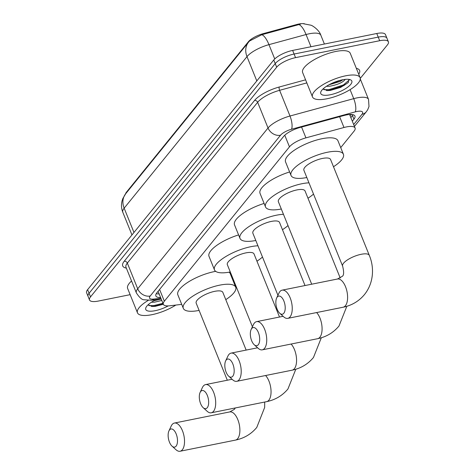 <?xml version="1.0" encoding="UTF-8"?>
<svg xmlns="http://www.w3.org/2000/svg" width="475" height="475" viewBox="0 0 475 475"><rect width="100%" height="100%" fill="white"/><g stroke="black" fill="none" stroke-linecap="round" stroke-linejoin="round"><path stroke-width="0.71" d="M125.548 193.913A13.87 4.471 -22 0 1 126.522 192.09L248.395 41.729A13.87 4.471 -22 0 1 263.221 33.642L296.513 24.575A13.87 4.471 -22 0 1 304.493 23.774M340.723 147.612L354.083 131.136A15.408 4.964 158 0 0 355.086 128.036A15.408 4.964 158 0 0 343.983 127.496L305.936 137.857A15.408 4.964 158 0 0 289.465 146.846L164.344 301.209A15.408 4.964 158 0 0 163.341 304.309A15.408 4.964 158 0 0 169.83 305.775L181.705 304.368M233.005 280.505L233.492 279.912M130.144 294.666L98.23 301.085A15.408 4.964 -22 0 1 89.52 299.974A15.408 4.964 -22 0 1 90.523 296.875L276.688 67.201A15.408 4.964 -22 0 1 295.551 57.641L379.685 40.713L378.231 37.109A15.408 4.964 -22 0 1 386.935 38.22A15.408 4.964 -22 0 0 378.231 37.109L294.09 54.037L378.231 37.109L376.77 33.499A15.408 4.964 -22 0 1 385.48 34.61L388.396 41.824A15.408 4.964 -22 0 1 387.392 44.923L360.287 78.363M276.688 67.201L275.227 63.591A15.408 4.964 -22 0 1 294.09 54.037A15.408 4.964 -22 0 0 275.227 63.591L89.068 293.271L275.227 63.591L273.772 59.987A15.408 4.964 -22 0 1 292.636 50.427L376.77 33.499M89.52 299.974L88.065 296.37A15.408 4.964 -22 0 1 89.068 293.271A15.408 4.964 -22 0 0 88.065 296.37L86.604 292.76A15.408 4.964 -22 0 1 87.608 289.661L273.772 59.987M300.527 24.136L261.796 34.722L249.595 40.975L248.526 42.192A17.979 14.707 39 0 0 246.994 56.626L124.159 208.175A17.979 14.707 -141 0 1 125.691 193.735L248.526 42.192M379.685 40.713A15.408 4.964 -22 0 1 388.396 41.824M352.319 121.19L353.94 119.189A15.408 4.964 158 0 0 354.944 116.09A15.408 4.964 158 0 0 343.847 115.544L300.087 127.466A15.408 4.964 158 0 0 283.617 136.456L156.863 292.832A15.408 4.964 158 0 0 155.859 295.931A15.408 4.964 158 0 0 160.609 297.534M353.073 114.748A15.408 4.964 -22 0 1 352.486 115.579L350.859 117.58M159.149 293.93A15.408 4.964 -22 0 1 156.275 293.669M175.839 305.063A25.686 8.277 -22 0 1 151.994 314.676A25.686 8.277 -22 0 1 137.477 312.823A25.686 8.277 -22 0 1 148.259 300.402M148.123 304.772L152.243 306.517L155.254 306.345L163.329 304.267M168.227 305.906A16.744 5.397 -22 0 1 155.23 310.68A16.744 5.397 -22 0 1 146.003 307.396A16.744 5.397 -22 0 1 155.865 299.719M153.9 300.746L160.989 299.113M151.412 302.243L154.577 302.165L161.791 300.467M137.477 312.823L127.644 288.473A25.686 8.277 -22 0 1 131.551 280.986M155.592 299.856L156.429 299.654M151.501 306.464L154.31 306.244L163.222 304M148.812 305.609L154.019 305.532L162.931 303.288M345.592 75.822A25.686 8.277 -22 0 1 360.109 77.668A25.686 8.277 -22 0 1 350.853 89.152A25.686 8.277 -22 0 1 326.996 98.764A25.686 8.277 -22 0 1 312.485 96.912A25.686 8.277 -22 0 1 321.735 85.435A25.686 8.277 -22 0 1 345.592 75.822M312.485 96.912L302.646 72.568A25.686 8.277 -22 0 1 311.903 61.091A25.686 8.277 -22 0 1 335.76 51.472A25.686 8.277 -22 0 1 350.271 53.325L360.109 77.668M323.125 88.861L327.251 90.606L330.256 90.44L340.652 87.412L348.193 82.626L348.965 79.39M330.232 94.774A16.744 5.397 -22 0 1 321.011 91.485A16.744 5.397 -22 0 1 342.356 79.812A16.744 5.397 -22 0 1 350.206 79.693A16.744 5.397 -22 0 1 347.795 87.115A16.744 5.397 -22 0 1 330.232 94.774M328.908 84.835L340.153 81.445L343.027 79.687M326.414 86.331L329.579 86.254C337.755 84.74 342.986 82.43 345.277 79.331M330.594 83.944L341.098 80.091M326.509 90.559L329.312 90.339L343.74 85.637L348.377 82.424M323.819 89.698L329.021 89.621L343.455 84.918L349.339 79.895M176.094 446.156A9.245 4.406 -101.4 0 0 176.16 433.912A9.245 4.406 -101.4 0 0 169.533 429.923A9.245 4.406 -101.4 0 0 168.946 430.89A9.245 4.406 -101.4 0 0 172.009 446.132A9.245 4.406 -101.4 0 0 176.094 446.156M168.946 430.89L171.22 426.027A14.381 6.846 78.6 0 1 172.14 424.525A14.381 6.846 78.6 0 1 174.408 423.047A14.381 6.846 78.6 0 1 183.308 433.194A14.381 6.846 78.6 0 1 182.341 449.772A14.381 6.846 78.6 0 1 180.078 451.25A14.381 6.846 78.6 0 1 175.993 449.736L172.009 446.132M246.157 350.081L222.84 292.374A14.381 4.637 158 0 0 214.718 291.335A14.381 4.637 158 0 0 201.352 296.721A14.381 4.637 158 0 0 196.175 303.151L227.311 380.22M199.108 310.418A28.251 9.102 -22 0 1 183.314 308.346A28.251 9.102 -22 0 1 193.491 295.717A28.251 9.102 -22 0 1 219.735 285.142A28.251 9.102 -22 0 1 235.701 287.179A28.251 9.102 -22 0 1 225.779 299.642M183.314 308.346L177.846 294.821A28.251 9.102 -22 0 1 188.029 282.192A28.251 9.102 -22 0 1 214.273 271.617A28.251 9.102 -22 0 1 215.674 271.35M229.045 272.193A28.251 9.102 -22 0 1 230.238 273.653L235.701 287.179M207.26 407.698A9.245 4.406 -101.4 0 0 207.332 395.455A9.245 4.406 -101.4 0 0 200.705 391.471A9.245 4.406 -101.4 0 0 200.112 392.433A9.245 4.406 -101.4 0 0 203.181 407.675A9.245 4.406 -101.4 0 0 207.26 407.698M200.112 392.433L202.392 387.57A14.381 6.846 78.6 0 1 203.312 386.068A14.381 6.846 78.6 0 1 205.574 384.596A14.381 6.846 78.6 0 1 214.48 394.737A14.381 6.846 78.6 0 1 213.513 411.32A14.381 6.846 78.6 0 1 211.25 412.793A14.381 6.846 78.6 0 1 207.159 411.279L203.181 407.675M279.508 317.027L254.012 253.917A14.381 4.637 158 0 0 245.884 252.884A14.381 4.637 158 0 0 232.524 258.269A14.381 4.637 158 0 0 227.341 264.694L252.415 326.758M230.28 271.961A28.251 9.102 -22 0 1 214.48 269.889A28.251 9.102 -22 0 1 224.663 257.266A28.251 9.102 -22 0 1 250.907 246.685A28.251 9.102 -22 0 1 257.937 245.789M262.485 257.04A28.251 9.102 -22 0 1 256.951 261.185M214.48 269.889L209.018 256.363A28.251 9.102 -22 0 1 238.587 234.923M232.78 376.224A9.245 4.406 -101.4 0 0 232.845 363.975A9.245 4.406 -101.4 0 0 226.219 359.991A9.245 4.406 -101.4 0 0 225.631 360.958A9.245 4.406 -101.4 0 0 228.695 376.194A9.245 4.406 -101.4 0 0 232.78 376.224M225.631 360.958L227.905 356.09A14.381 6.846 78.6 0 1 228.825 354.593A14.381 6.846 78.6 0 1 231.093 353.115A14.381 6.846 78.6 0 1 239.994 363.256A14.381 6.846 78.6 0 1 239.026 379.84A14.381 6.846 78.6 0 1 236.764 381.312A14.381 6.846 78.6 0 1 232.679 379.798L228.695 376.194M305.027 285.546L279.532 222.437A14.381 4.637 158 0 0 271.403 221.403A14.381 4.637 158 0 0 258.038 226.789A14.381 4.637 158 0 0 252.86 233.213L277.934 295.278M255.793 240.481A28.251 9.102 -22 0 1 240 238.408A28.251 9.102 -22 0 1 250.177 225.785A28.251 9.102 -22 0 1 276.42 215.211A28.251 9.102 -22 0 1 283.456 214.308M287.998 225.56A28.251 9.102 -22 0 1 282.465 229.704M240 238.408L234.531 224.883A28.251 9.102 -22 0 1 264.106 203.442M258.293 344.743A9.245 4.406 -101.4 0 0 258.364 332.494A9.245 4.406 -101.4 0 0 251.738 328.51A9.245 4.406 -101.4 0 0 251.144 329.478A9.245 4.406 -101.4 0 0 254.214 344.719A9.245 4.406 -101.4 0 0 258.293 344.743M251.144 329.478L253.424 324.615A14.381 6.846 78.6 0 1 254.345 323.113A14.381 6.846 78.6 0 1 256.607 321.634A14.381 6.846 78.6 0 1 265.513 331.776A14.381 6.846 78.6 0 1 264.545 348.359A14.381 6.846 78.6 0 1 262.283 349.838A14.381 6.846 78.6 0 1 258.192 348.317L254.214 344.719M340.225 278.023L305.045 190.962A14.381 4.637 158 0 0 296.917 189.923A14.381 4.637 158 0 0 283.557 195.308A14.381 4.637 158 0 0 278.374 201.732L311.695 284.204M281.307 209A28.251 9.102 -22 0 1 265.513 206.928A28.251 9.102 -22 0 1 275.696 194.305A28.251 9.102 -22 0 1 301.94 183.73A28.251 9.102 -22 0 1 308.97 182.833M313.518 194.079A28.251 9.102 -22 0 1 307.978 198.223M265.513 206.928L260.051 193.402A28.251 9.102 -22 0 1 289.619 171.962M283.812 313.262A9.245 4.406 -101.4 0 0 283.878 301.013A9.245 4.406 -101.4 0 0 277.252 297.029A9.245 4.406 -101.4 0 0 276.664 297.997A9.245 4.406 -101.4 0 0 279.728 313.239A9.245 4.406 -101.4 0 0 283.812 313.262M276.664 297.997L278.938 293.134A14.381 6.846 78.6 0 1 279.858 291.632A14.381 6.846 78.6 0 1 282.12 290.154A14.381 6.846 78.6 0 1 291.027 300.295A14.381 6.846 78.6 0 1 290.059 316.878A14.381 6.846 78.6 0 1 287.797 318.357A14.381 6.846 78.6 0 1 283.712 316.843L279.728 313.239M330.558 159.481A14.381 4.637 158 0 0 322.43 158.442A14.381 4.637 158 0 0 309.071 163.828A14.381 4.637 158 0 0 303.887 170.258L342.617 266.107A14.381 4.637 158 0 1 343.556 263.215A14.381 4.637 158 0 1 361.16 254.297A14.381 4.637 158 0 1 369.289 255.33L330.558 159.481M306.826 177.519A28.251 9.102 -22 0 1 291.033 175.453A28.251 9.102 -22 0 1 301.209 162.824A28.251 9.102 -22 0 1 327.453 152.249A28.251 9.102 -22 0 1 343.419 154.286A28.251 9.102 -22 0 1 333.497 166.743M291.033 175.453L285.564 161.928A28.251 9.102 -22 0 1 295.747 149.298A28.251 9.102 -22 0 1 321.991 138.724A28.251 9.102 -22 0 1 337.957 140.76L343.419 154.286M349.873 115.14A5.136 1.657 158 0 0 350.2 114.481M126.522 192.09L126.688 192.506M248.395 41.729L248.562 42.144M263.221 33.642L263.483 34.295M296.513 24.575L296.774 25.228M158.234 291.662A15.408 9.417 83.2 0 1 157.682 291.822M349.891 115.182A15.408 12.605 39 0 0 352.005 114.546M159.6 289.459L164.344 301.209M284.768 135.232L289.465 146.846M301.572 127.062L305.936 137.857M339.619 116.696L343.983 127.496M303.43 23.75L310.793 25.175C312.045 25.252 319.277 29.907 320.857 35.263A20.55 6.62 158 0 0 309.243 33.778A20.55 6.62 158 0 0 306.054 34.538L268.957 44.644A20.55 6.62 158 0 0 246.994 56.626L256.809 80.916M261.796 34.722A17.979 5.878 74.8 0 1 268.957 44.644L274.734 58.947M133.974 232.465L124.159 208.175A20.55 6.62 158 0 0 122.823 212.307L131.967 234.941M298.858 24.605A17.979 5.878 74.8 0 1 306.054 34.538L310.983 46.74M87.608 289.661L90.523 296.875M292.636 50.427L295.551 57.641M353.673 124.545L361.974 114.303A10.272 3.313 158 0 0 356.838 111.5A10.272 3.313 158 0 0 355.241 111.88L291.513 129.242A10.272 3.313 158 0 0 280.529 135.232L150.207 296.014A10.272 3.313 158 0 0 153.864 299.06L160.888 298.229M150.207 296.014A10.272 8.408 -141 0 1 137.708 288.776L127.324 263.079A20.55 6.62 158 0 0 125.988 267.211L136.373 292.909A20.55 6.62 -22 0 1 137.708 288.776L268.031 127.995A20.55 6.62 -22 0 1 289.993 116.013L353.727 98.652A20.55 6.62 -22 0 1 356.915 97.892A20.55 6.62 -22 0 1 368.523 99.376L360.299 79.01M350.081 89.633L353.727 98.652A10.272 3.361 74.8 0 1 355.241 111.88M126.356 268.12A23.115 7.452 -22 0 1 124.201 261.274L254.523 100.486A23.115 7.452 -22 0 1 279.229 87.008L305.579 79.83M356.333 68.329A23.115 7.452 -22 0 1 358.732 74.266M291.513 129.242A10.272 3.361 74.8 0 0 289.993 116.013L279.609 90.315A20.55 6.62 158 0 0 257.646 102.297L127.324 263.079A2.571 2.102 39 0 0 124.201 261.274M306.82 82.899L279.609 90.315A2.571 0.837 -105.2 0 1 279.229 87.008M280.529 135.232A10.272 8.408 -141 0 1 268.031 127.995L257.646 102.297A2.571 2.102 39 0 0 254.523 100.486M153.864 299.06A10.272 6.276 83.2 0 1 151.43 300.248L161.233 299.084M354.427 126.415L366.314 111.756A10.272 8.408 -141 0 1 361.974 114.303M352.486 115.579L353.94 119.189M264.712 402.04L264.652 407.473L256.779 427.423C251.245 434.085 244.132 438.312 235.434 440.111A14.381 6.846 -101.4 0 0 237.696 438.639A14.381 6.846 -101.4 0 0 238.664 422.055A14.381 6.846 -101.4 0 0 229.757 411.914L174.408 423.047M295.8 369.253L287.951 388.972C282.417 395.628 275.298 399.861 266.6 401.66A14.381 6.846 -101.4 0 0 268.868 400.182A14.381 6.846 -101.4 0 0 270.803 388.152A14.381 6.846 -101.4 0 0 265.572 375.517M321.314 337.772L313.464 357.491C307.931 364.147 300.817 368.38 292.119 370.179A14.381 6.846 -101.4 0 0 294.381 368.701A14.381 6.846 -101.4 0 0 296.323 356.672A14.381 6.846 -101.4 0 0 291.092 344.037M346.833 306.292L338.984 326.01C333.45 332.672 326.331 336.9 317.633 338.699A14.381 6.846 -101.4 0 0 319.895 337.22A14.381 6.846 -101.4 0 0 321.836 325.191A14.381 6.846 -101.4 0 0 316.605 312.556M369.289 255.33C374.312 267.063 373.956 282.72 364.497 294.53C358.963 301.192 351.85 305.419 343.152 307.218A14.381 6.846 -101.4 0 0 345.414 305.74A14.381 6.846 -101.4 0 0 346.382 289.162A14.381 6.846 -101.4 0 0 337.476 279.015L282.12 290.154M157.647 291.864L158.288 291.787M158.092 291.312L163.341 304.309M349.618 114.511L355.086 128.036M125.691 193.735L122.865 198.491L122.2 200.42C121.083 204.44 121.291 208.406 122.823 212.307M320.857 35.263L324.401 44.038M136.373 292.909C139.436 297.582 142.013 299.868 144.103 299.772L151.43 300.248M366.314 111.756L367.709 109.719L368.998 106.513L368.523 99.376M229.757 411.914L234.436 409.313L235.273 407.96M235.434 440.111L180.078 451.25M232.079 379.264L205.574 384.596M266.6 401.66L211.25 412.793M257.598 347.783L231.093 353.115M292.119 370.179L236.764 381.312M283.112 316.303L256.607 321.634M317.633 338.699L262.283 349.838M337.476 279.015L342.154 276.414C343.936 275.482 344.09 272.044 342.617 266.107M343.152 307.218L287.797 318.357"/></g></svg>
